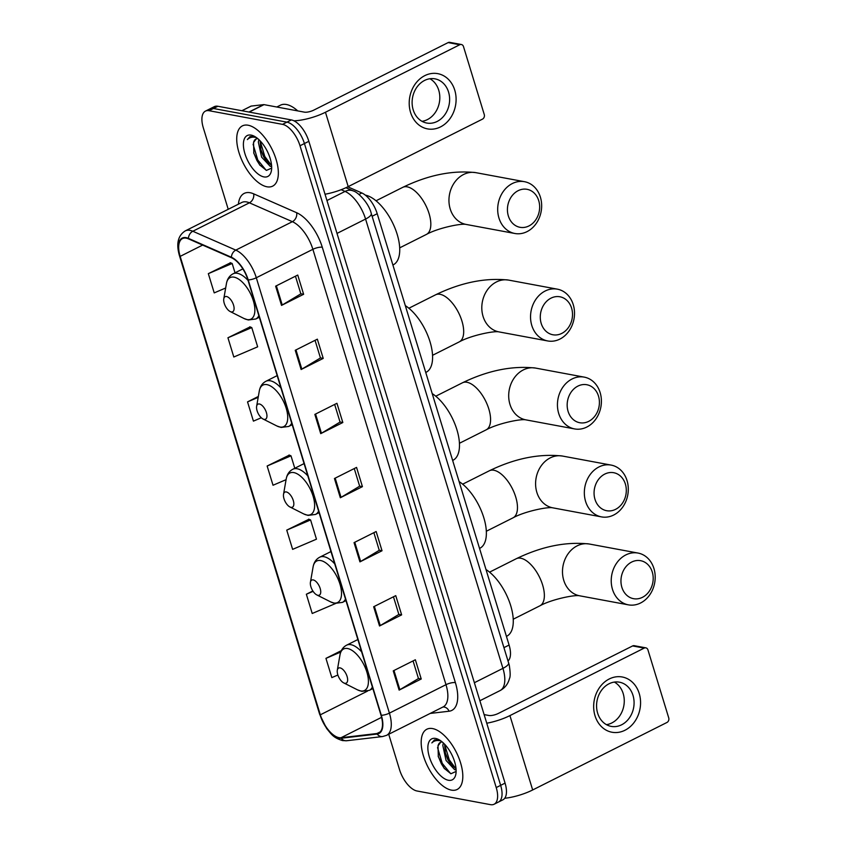 <?xml version="1.0" encoding="UTF-8"?>
<svg xmlns="http://www.w3.org/2000/svg" width="847" height="847" viewBox="0 0 847 847"><rect width="100%" height="100%" fill="white"/><g stroke="black" fill="none" stroke-linecap="round" stroke-linejoin="round"><path stroke-width="1.27" d="M347.81 186.827L361.838 192.978A21.069 9.995 63.3 0 1 377.211 213.709L509.089 645.054A21.069 9.995 63.3 0 1 508.073 660.946M388.72 734.264L399.519 769.605A21.069 9.995 -116.7 0 0 417.01 790.992L490.508 804.65A21.069 9.995 -116.7 0 0 494.087 804.248L502.927 799.801A21.069 9.995 -116.7 0 0 505.066 783.126L308.848 141.311A21.069 9.995 -116.7 0 0 291.357 119.925L217.87 106.267A21.069 9.995 -116.7 0 0 214.28 106.669L209.865 108.892A21.069 9.995 -116.7 0 1 213.444 108.49A21.069 9.995 -116.7 0 0 209.865 108.892L205.44 111.116A21.069 9.995 -116.7 0 0 203.301 127.791L228.224 209.294M498.512 802.024A21.069 9.995 -116.7 0 0 500.651 785.349L304.422 143.535A21.069 9.995 -116.7 0 0 286.942 122.148L213.444 108.49L286.942 122.148A21.069 9.995 -116.7 0 1 304.422 143.535L500.651 785.349A21.069 9.995 -116.7 0 1 498.512 802.024M451.409 790.124A33.721 15.987 -116.7 0 0 457.136 789.478A33.721 15.987 -116.7 0 0 458.672 757.462A33.721 15.987 -116.7 0 0 432.584 728.579A33.721 15.987 -116.7 0 0 426.856 729.225A33.721 15.987 -116.7 0 0 425.321 761.241A33.721 15.987 -116.7 0 0 451.409 790.124A33.721 15.987 -116.7 0 0 457.136 789.478A33.721 15.987 -116.7 0 0 458.672 757.462A33.721 15.987 -116.7 0 0 432.584 728.579A33.721 15.987 -116.7 0 0 426.856 729.225A33.721 15.987 -116.7 0 0 425.321 761.241A33.721 15.987 -116.7 0 0 451.409 790.124M266.943 186.785A33.721 15.987 -116.7 0 0 272.681 186.128A33.721 15.987 -116.7 0 0 274.206 154.112A33.721 15.987 -116.7 0 0 248.129 125.229A33.721 15.987 -116.7 0 0 242.39 125.885A33.721 15.987 -116.7 0 0 240.866 157.902A33.721 15.987 -116.7 0 0 266.943 186.785A33.721 15.987 -116.7 0 0 272.681 186.128A33.721 15.987 -116.7 0 0 274.206 154.112A33.721 15.987 -116.7 0 0 248.129 125.229A33.721 15.987 -116.7 0 0 242.39 125.885A33.721 15.987 -116.7 0 0 240.866 157.902A33.721 15.987 -116.7 0 0 266.943 186.785M338.969 737.642A22.477 10.662 63.3 0 1 320.325 714.815L180.167 256.376A22.477 10.662 63.3 0 1 182.444 238.6A22.477 10.662 63.3 0 1 188.51 238.875L231.496 257.742A22.477 10.662 63.3 0 1 247.896 279.849L381.002 715.217A22.477 10.662 63.3 0 1 378.725 733.004A22.477 10.662 63.3 0 1 376.957 733.523L341.023 737.726A22.477 10.662 63.3 0 1 338.969 737.642M339.128 738.15A23.038 10.926 -116.7 0 0 341.235 738.235L377.169 734.042A23.038 10.926 -116.7 0 0 381.319 715.281L248.213 279.902A23.038 10.926 -116.7 0 0 231.39 257.244L188.415 238.378A23.038 10.926 -116.7 0 0 179.85 256.323L320.007 714.762A23.038 10.926 -116.7 0 0 339.128 738.15M230.511 262.782L208.33 273.655L214.217 292.893L225.673 288.001M250.109 326.9L227.938 337.773L233.814 357.011L257.657 346.825L251.781 327.598L249.823 326.773M308.922 519.253L286.741 530.127L292.628 549.364L316.471 539.179L310.584 519.942L308.626 519.126M289.314 455.135L267.144 466.009L273.02 485.246L286.074 479.677M494.087 804.248A21.069 9.995 -116.7 0 0 496.226 787.572L300.007 145.758A21.069 9.995 -116.7 0 0 282.517 124.361L209.029 110.703A21.069 9.995 -116.7 0 0 205.44 111.116M295.243 350.287L317.35 339.171L323.226 358.408L301.119 369.514L295.243 350.287M275.635 286.17L297.742 275.053L303.628 294.29L281.522 305.396L275.635 286.17M354.046 542.631L376.153 531.524L382.029 550.762L359.933 561.868L354.046 542.631M373.654 606.748L395.761 595.642L401.637 614.88L379.53 625.986L373.654 606.748M393.252 670.866L415.358 659.76L421.234 678.998L399.138 690.104L393.252 670.866M314.84 414.405L336.947 403.288L342.823 422.526L320.727 433.632L314.84 414.405M334.449 478.513L356.555 467.406L362.431 486.644L340.325 497.75L334.449 478.513M312.861 590.973L306.349 594.245L312.225 613.482L335.624 603.488M341.352 650.623L325.947 658.363L331.833 677.6L337.879 675.017M258.346 396.46L247.536 401.891L253.422 421.128L261.3 417.762M362.431 486.644L359.626 486.125M354.258 468.56L359.657 486.199L341.045 497.358A5.622 1.673 163 0 1 340.325 497.75M342.823 422.526L340.028 422.007M334.66 404.443L340.049 422.081L321.447 433.24A5.622 1.673 163 0 1 320.727 433.632M421.234 678.998L418.439 678.468M413.061 660.914L418.46 678.553L399.858 689.712A5.622 1.673 163 0 1 399.138 690.104M401.637 614.88L398.831 614.361M393.463 596.796L398.852 614.435L380.25 625.594A5.622 1.673 163 0 1 379.53 625.986M382.029 550.762L379.234 550.243M373.866 532.678L379.255 550.317L360.653 561.476A5.622 1.673 163 0 1 359.933 561.868M303.628 294.29L300.823 293.771M295.455 276.207L300.844 293.856L282.242 305.005A5.622 1.673 163 0 1 281.522 305.396M323.226 358.408L320.42 357.889M315.052 340.325L320.452 357.963L301.839 369.123A5.622 1.673 163 0 1 301.119 369.514M267.144 466.009L290.987 455.834L294.788 468.253M290.987 455.834L289.028 455.008M286.741 530.127L310.584 519.942M306.349 594.245L313.104 591.354M325.947 658.363L340.738 652.042M247.536 401.891L258.197 397.338M227.938 337.773L251.781 327.598M208.33 273.655L232.173 263.481L235.032 272.829M232.173 263.481L230.215 262.655M456.11 769.838L454.67 769.701L446.062 760.458L442.801 745.381L443.362 742.967M456.025 768.684L450.837 764.343L447.809 759.579L445.395 753.396L444.59 744.185M442.272 741.993A15.871 7.528 -116.7 0 0 440.387 742.385A15.871 7.528 -116.7 0 0 438.015 745.858L440.673 742.268M438.608 739.738L434.426 739.982L431.843 742.925C434.098 740.67 437.01 739.982 440.567 740.86M448.381 780.256A22.901 10.852 -116.7 0 0 455.887 773.967A22.901 10.852 -116.7 0 0 438.555 739.484A22.901 10.852 -116.7 0 0 435.602 738.446A22.901 10.852 -116.7 0 0 429.387 757.006A22.901 10.852 -116.7 0 0 448.381 780.256M438.015 745.858L438.323 756.689L444.124 768.261L450.911 773.745L456.12 771.448M431.843 742.925L434.638 739.886M450.646 773.65L442.24 763.338L437.55 747.605M455.76 768.578L449.249 759.801L444.58 744.291M444.474 768.705L441.361 763.772L438.164 756.106M451.313 764.936L448.381 760.246L445.204 752.655M639.22 693.502A28.099 23.282 -79.5 0 1 624.959 730.262A28.099 23.282 -79.5 0 1 595.007 715.726A28.099 23.282 -79.5 0 1 609.268 678.966A28.099 23.282 -79.5 0 1 639.22 693.502M597.643 713.174A22.477 18.623 100.5 0 0 611.216 726.387A22.477 18.623 100.5 0 0 629.363 717.949A22.477 18.623 100.5 0 0 633.005 695.398A22.477 18.623 100.5 0 0 619.432 682.184A22.477 18.623 100.5 0 0 601.285 690.623A22.477 18.623 100.5 0 0 597.643 713.174M614.371 682.079A22.477 18.623 -79.5 0 1 623.191 693.577A22.477 18.623 -79.5 0 1 606.463 724.661M504.717 798.276A28.099 8.385 -17 0 0 532.668 789.965L666.949 722.47A3.515 2.912 100.5 0 0 668.728 717.875L647.944 649.914A3.515 2.912 100.5 0 0 645.827 647.849A3.515 2.912 100.5 0 0 644.207 648.093L632.603 645.943L498.322 713.439A7.02 2.096 163 0 1 488.92 715.493L484.124 714.603M486.75 723.211A28.099 8.385 -17 0 0 509.926 715.599L644.207 648.093M632.603 645.943A3.515 2.912 -79.5 0 1 634.223 645.689L645.827 647.849M652.275 572.043A19.322 15.998 100.5 0 0 631.693 562.048A19.322 15.998 100.5 0 0 621.878 587.32A19.322 15.998 100.5 0 0 642.471 597.315A19.322 15.998 100.5 0 0 652.275 572.043M612.487 589.374A26.342 21.821 -79.5 0 1 616.754 562.948A26.342 21.821 -79.5 0 1 638.024 553.059A26.342 21.821 -79.5 0 1 653.937 568.538A26.342 21.821 -79.5 0 1 649.66 594.975A26.342 21.821 -79.5 0 1 628.4 604.853A26.342 21.821 -79.5 0 1 612.487 589.374M340.081 667.891A8.428 3.991 -116.7 0 0 337.318 670.199A8.428 3.991 -116.7 0 0 343.702 682.894A8.428 3.991 -116.7 0 0 344.782 683.275A8.428 3.991 -116.7 0 0 347.079 676.446A8.428 3.991 -116.7 0 0 340.081 667.891M506.442 636.383L506.771 636.213A38.634 18.316 -116.7 0 0 510.593 605.298A38.634 18.316 -116.7 0 0 486.009 569.544M625.382 484.071A19.322 15.998 100.5 0 0 604.79 474.076A19.322 15.998 100.5 0 0 594.986 499.349A19.322 15.998 100.5 0 0 615.578 509.343A19.322 15.998 100.5 0 0 625.382 484.071M585.595 501.403A26.342 21.821 -79.5 0 1 589.861 474.976A26.342 21.821 -79.5 0 1 611.132 465.088A26.342 21.821 -79.5 0 1 627.034 480.577A26.342 21.821 -79.5 0 1 622.767 507.004A26.342 21.821 -79.5 0 1 601.508 516.892A26.342 21.821 -79.5 0 1 585.595 501.403M313.189 579.92A8.428 3.991 -116.7 0 0 310.425 582.238A8.428 3.991 -116.7 0 0 316.81 594.922A8.428 3.991 -116.7 0 0 317.89 595.303A8.428 3.991 -116.7 0 0 320.177 588.474A8.428 3.991 -116.7 0 0 313.189 579.92M479.55 548.411L479.878 548.253A38.634 18.316 -116.7 0 0 483.69 517.326A38.634 18.316 -116.7 0 0 459.116 481.583M598.49 396.1A19.322 15.998 100.5 0 0 577.898 386.105A19.322 15.998 100.5 0 0 568.093 411.377A19.322 15.998 100.5 0 0 588.676 421.372A19.322 15.998 100.5 0 0 598.49 396.1M558.702 413.442A26.342 21.821 -79.5 0 1 562.969 387.015A26.342 21.821 -79.5 0 1 584.229 377.127A26.342 21.821 -79.5 0 1 600.142 392.606A26.342 21.821 -79.5 0 1 595.875 419.032A26.342 21.821 -79.5 0 1 574.605 428.921A26.342 21.821 -79.5 0 1 558.702 413.442M286.286 491.948A8.428 3.991 -116.7 0 0 283.533 494.267A8.428 3.991 -116.7 0 0 289.907 506.961A8.428 3.991 -116.7 0 0 290.997 507.342A8.428 3.991 -116.7 0 0 293.284 500.503A8.428 3.991 -116.7 0 0 286.286 491.948M452.647 460.45L452.986 460.281A38.634 18.316 -116.7 0 0 456.798 429.355A38.634 18.316 -116.7 0 0 432.214 393.611M571.587 308.128A19.322 15.998 100.5 0 0 551.005 298.144A19.322 15.998 100.5 0 0 541.201 323.406A19.322 15.998 100.5 0 0 561.783 333.4A19.322 15.998 100.5 0 0 571.587 308.128M531.8 325.47A26.342 21.821 -79.5 0 1 536.077 299.044A26.342 21.821 -79.5 0 1 557.337 289.155A26.342 21.821 -79.5 0 1 573.25 304.634A26.342 21.821 -79.5 0 1 568.983 331.061A26.342 21.821 -79.5 0 1 547.713 340.949A26.342 21.821 -79.5 0 1 531.8 325.47M259.394 403.987A8.428 3.991 -116.7 0 0 256.63 406.295A8.428 3.991 -116.7 0 0 263.015 418.99A8.428 3.991 -116.7 0 0 264.105 419.371A8.428 3.991 -116.7 0 0 266.392 412.542A8.428 3.991 -116.7 0 0 259.394 403.987M425.755 372.479L426.094 372.309A38.634 18.316 -116.7 0 0 429.905 341.383A38.634 18.316 -116.7 0 0 405.321 305.64M538.734 200.675A19.322 15.998 100.5 0 0 518.152 190.681A19.322 15.998 100.5 0 0 508.348 215.953A19.322 15.998 100.5 0 0 528.93 225.948A19.322 15.998 100.5 0 0 538.734 200.675M498.947 218.007A26.342 21.821 -79.5 0 1 503.213 191.581A26.342 21.821 -79.5 0 1 524.484 181.692A26.342 21.821 -79.5 0 1 540.397 197.171A26.342 21.821 -79.5 0 1 536.13 223.608A26.342 21.821 -79.5 0 1 514.86 233.486A26.342 21.821 -79.5 0 1 498.947 218.007M226.541 296.524A8.428 3.991 -116.7 0 0 223.777 298.832A8.428 3.991 -116.7 0 0 230.162 311.527A8.428 3.991 -116.7 0 0 231.242 311.908A8.428 3.991 -116.7 0 0 233.539 305.079A8.428 3.991 -116.7 0 0 226.541 296.524M392.902 265.016L393.241 264.846A38.634 18.316 -116.7 0 0 395.051 228.309A38.634 18.316 -116.7 0 0 365.279 195.096M454.754 90.163A28.099 23.282 -79.5 0 1 440.493 126.923A28.099 23.282 -79.5 0 1 410.551 112.386A28.099 23.282 -79.5 0 1 424.813 75.627A28.099 23.282 -79.5 0 1 454.754 90.163M413.188 109.835A22.477 18.623 100.5 0 0 426.761 123.037A22.477 18.623 100.5 0 0 444.908 114.61A22.477 18.623 100.5 0 0 448.55 92.058A22.477 18.623 100.5 0 0 434.977 78.845A22.477 18.623 100.5 0 0 416.83 87.283A22.477 18.623 100.5 0 0 413.188 109.835M429.916 78.739A22.477 18.623 -79.5 0 1 438.735 90.227A22.477 18.623 -79.5 0 1 421.997 121.322M325.026 194.238A28.099 8.385 -17 0 0 348.202 186.626L482.483 119.131A3.515 2.912 100.5 0 0 484.262 114.536L463.489 46.574A3.515 2.912 100.5 0 0 461.371 44.51A3.515 2.912 100.5 0 0 459.741 44.753L448.137 42.594L313.856 110.089A7.02 2.096 163 0 1 304.465 112.153L264.02 104.636L249.198 112.09M293.973 120.825A28.099 8.385 -17 0 0 325.46 112.249L459.741 44.753M448.137 42.594A3.515 2.912 -79.5 0 1 449.757 42.35L461.371 44.51M250.712 106.341A3.515 1.662 63.3 0 1 250.934 106.161A3.515 1.662 63.3 0 1 251.21 106.076L263.692 104.626A3.515 1.662 63.3 0 1 264.02 104.636M297.742 110.904A35.119 16.654 -116.7 0 0 286.413 104.509A35.119 16.654 -116.7 0 0 280.442 105.187L276.8 107.008M271.643 166.488L270.214 166.351L261.596 157.108L258.335 142.031L258.907 139.617M271.569 165.345L266.371 161.004L263.353 156.229L260.94 150.057L260.135 140.846M257.806 138.654A15.871 7.528 -116.7 0 0 255.932 139.046A15.871 7.528 -116.7 0 0 253.549 142.508L256.207 138.919M254.153 136.399L249.96 136.642L247.377 139.586C249.643 137.33 252.554 136.642 256.112 137.51M263.925 176.907A22.901 10.852 -116.7 0 0 271.421 170.628A22.901 10.852 -116.7 0 0 254.089 136.145A22.901 10.852 -116.7 0 0 251.146 135.107A22.901 10.852 -116.7 0 0 244.921 153.667A22.901 10.852 -116.7 0 0 263.925 176.907M253.549 142.508L253.856 153.349L259.669 164.921L266.456 170.395L271.665 168.108M247.377 139.586L250.172 136.536M266.18 170.311L257.774 159.988L253.084 144.265M271.305 165.239L264.793 156.462L260.114 140.941M260.008 165.356L256.895 160.432L253.698 152.756M266.858 161.597L263.915 156.907L260.738 149.316M503.997 647.616L509.089 645.054M372.119 216.271L377.211 213.709M358.916 194.45L361.838 192.978M505.066 783.126L496.226 787.572M217.87 106.267L209.029 110.703M291.357 119.925L282.517 124.361M308.848 141.311L300.007 145.758M508.634 662.809A14.05 4.193 163 0 1 502.938 668.357L365.576 219.055A28.099 13.319 -116.7 0 0 345.068 191.422A14.05 10.736 -66.3 0 1 353.231 190.935C357.498 191.793 368.784 202.761 371.272 213.508L509.248 665.043C510.381 672.285 510.466 676.774 509.471 678.521C508.073 683.942 504.95 687.965 500.09 690.58A28.099 13.319 -116.7 0 0 502.938 668.357L474.373 682.714M341.161 189.707L345.068 191.422L326.953 200.527M371.272 213.508A14.05 4.193 163 0 1 365.576 219.055L337.011 233.412M320.325 714.815L367.577 691.067M238.409 204.18A35.119 16.654 63.3 0 1 250.161 192.735A35.119 16.654 63.3 0 1 253.666 193.847L296.641 212.713A35.119 16.654 63.3 0 1 322.284 247.25L455.39 682.629A35.119 16.654 63.3 0 1 449.058 711.226L430.16 713.439M188.415 238.378A7.02 5.368 -66.3 0 1 192.809 231.252L249.399 202.814A28.099 13.319 -116.7 0 0 246.593 201.925A28.099 13.319 -116.7 0 0 241.819 202.465L185.228 230.913A28.099 13.319 63.3 0 1 192.809 231.252L235.794 250.119A28.099 13.319 63.3 0 1 256.302 277.752L389.408 713.132A7.02 2.096 163 0 1 381.319 715.281M179.85 256.323A7.02 2.096 163 0 1 179.522 255.91L319.679 714.349L326.656 728.526C331.41 734.105 332.935 737.663 342.601 740.596L346.624 740.744A7.02 6.098 -96.7 0 1 341.235 738.235M248.213 279.902A7.02 2.096 -17 0 0 256.302 277.752L312.882 249.314A28.099 13.319 -116.7 0 0 292.374 221.681L249.399 202.814A7.02 5.368 113.7 0 0 253.666 193.847M231.39 257.244A7.02 5.368 -66.3 0 1 235.794 250.119L292.374 221.681A7.02 5.368 113.7 0 0 296.641 212.713M346.624 740.744L382.558 736.551A7.02 6.098 -96.7 0 1 377.169 734.042M455.39 682.629A7.02 2.096 163 0 0 445.988 684.683L389.408 713.132A28.099 13.319 63.3 0 1 386.55 735.355L443.14 706.917A28.099 13.319 -116.7 0 0 445.988 684.683L312.882 249.314A7.02 2.096 163 0 1 322.284 247.25M449.058 711.226A7.02 6.098 83.3 0 0 442.96 707.001M180.167 256.376L202.645 245.079M341.023 737.726L381.595 717.335M376.957 733.523L380.197 731.893M335.179 478.153L341.045 497.358M354.777 542.271L360.653 561.476M374.385 606.388L380.25 625.594M393.982 670.506L399.858 689.712M315.571 414.035L321.447 433.24M295.974 349.917L301.839 369.123M276.366 285.799L282.242 305.005M509.926 715.599L532.668 789.965M563.753 580.322A26.342 21.821 100.5 0 0 579.655 595.801C574.986 594.552 551.535 599.327 539.941 605.796A26.342 12.493 63.3 0 0 542.609 584.949A26.342 12.493 63.3 0 0 520.757 558.215A26.342 12.493 63.3 0 0 516.278 558.724C541.805 546.357 566.135 541.455 589.279 544.007A26.342 21.821 100.5 0 0 568.019 553.896A26.342 21.821 100.5 0 0 563.753 580.322M343.702 682.894L357.572 689.882A23.229 11.011 -116.7 0 0 360.557 690.93A23.229 11.011 -116.7 0 0 366.867 672.105A23.229 11.011 -116.7 0 0 347.598 648.527A23.229 11.011 -116.7 0 0 339.986 654.9L337.318 670.199M361.637 651.872A25.283 11.985 -116.7 0 0 350.923 644.683A25.283 11.985 -116.7 0 0 346.624 645.17C343.035 647.076 340.822 650.327 339.986 654.9M372.86 688.59L369.345 690.358A25.283 11.985 -116.7 0 0 372.384 687.023M536.85 492.351A26.342 21.821 100.5 0 0 552.763 507.829C548.094 506.58 524.642 511.355 513.038 517.824A26.342 12.493 63.3 0 0 515.717 496.977A26.342 12.493 63.3 0 0 493.865 470.244A26.342 12.493 63.3 0 0 489.386 470.752C514.902 458.396 539.243 453.484 562.387 456.035A26.342 21.821 100.5 0 0 541.127 465.924A26.342 21.821 100.5 0 0 536.85 492.351M316.81 594.922L330.679 601.91A23.229 11.011 -116.7 0 0 333.665 602.969A23.229 11.011 -116.7 0 0 339.975 584.134A23.229 11.011 -116.7 0 0 320.695 560.555A23.229 11.011 -116.7 0 0 313.094 566.939L310.425 582.238M334.745 563.901A25.283 11.985 -116.7 0 0 324.03 556.712A25.283 11.985 -116.7 0 0 319.732 557.199C316.143 559.115 313.919 562.355 313.094 566.939M345.968 600.618L342.442 602.386A25.283 11.985 -116.7 0 0 345.491 599.051M509.958 404.379A26.342 21.821 100.5 0 0 525.871 419.858C521.201 418.619 497.75 423.384 486.146 429.853A26.342 12.493 63.3 0 0 488.825 409.016A26.342 12.493 63.3 0 0 466.962 382.272A26.342 12.493 63.3 0 0 462.483 382.78C488.01 370.425 512.35 365.512 535.495 368.064A26.342 21.821 100.5 0 0 514.224 377.953A26.342 21.821 100.5 0 0 509.958 404.379M289.907 506.961L303.777 513.949A23.229 11.011 -116.7 0 0 306.773 514.997A23.229 11.011 -116.7 0 0 313.083 496.173A23.229 11.011 -116.7 0 0 293.803 472.584A23.229 11.011 -116.7 0 0 286.201 478.968L283.533 494.267M307.853 475.929A25.283 11.985 -116.7 0 0 297.138 468.751A25.283 11.985 -116.7 0 0 292.84 469.238C289.24 471.144 287.027 474.384 286.201 478.968M319.075 512.647L315.55 514.425A25.283 11.985 -116.7 0 0 318.599 511.08M483.065 316.407A26.342 21.821 100.5 0 0 498.978 331.897C494.299 330.648 470.847 335.412 459.254 341.881A26.342 12.493 63.3 0 0 461.933 321.045A26.342 12.493 63.3 0 0 440.069 294.301A26.342 12.493 63.3 0 0 435.591 294.809C461.117 282.453 485.447 277.551 508.602 280.092A26.342 21.821 100.5 0 0 487.332 289.981A26.342 21.821 100.5 0 0 483.065 316.407M263.015 418.99L276.884 425.977A23.229 11.011 -116.7 0 0 279.87 427.026A23.229 11.011 -116.7 0 0 286.18 408.201A23.229 11.011 -116.7 0 0 266.911 384.623A23.229 11.011 -116.7 0 0 259.298 390.996L256.63 406.295M280.95 387.968A25.283 11.985 -116.7 0 0 270.246 380.779A25.283 11.985 -116.7 0 0 265.947 381.266C262.348 383.172 260.135 386.423 259.298 390.996M292.183 424.686L288.658 426.454A25.283 11.985 -116.7 0 0 291.696 423.108M450.212 208.955A26.342 21.821 100.5 0 0 466.125 224.434C461.446 223.185 437.994 227.959 426.401 234.428A26.342 12.493 63.3 0 0 429.069 213.582A26.342 12.493 63.3 0 0 407.216 186.848A26.342 12.493 63.3 0 0 402.738 187.356C428.264 174.99 452.594 170.088 475.749 172.64A26.342 21.821 100.5 0 0 454.479 182.529A26.342 21.821 100.5 0 0 450.212 208.955M230.162 311.527L244.031 318.514A23.229 11.011 -116.7 0 0 247.017 319.563A23.229 11.011 -116.7 0 0 253.327 300.738A23.229 11.011 -116.7 0 0 234.058 277.16A23.229 11.011 -116.7 0 0 226.445 283.533L223.777 298.832M248.097 280.505A25.283 11.985 -116.7 0 0 237.393 273.316A25.283 11.985 -116.7 0 0 233.084 273.803C229.495 275.709 227.282 278.959 226.445 283.533M259.33 317.223L255.805 318.991A25.283 11.985 -116.7 0 0 258.843 315.645M325.46 112.249L348.202 186.626M248.944 112.037L263.692 104.626M251.21 106.076L241.946 110.735M500.09 690.58L479.878 700.744M345.915 187.727L353.231 190.935M382.558 736.551L386.55 735.355M185.228 230.913C177.891 235.604 175.996 243.936 179.522 255.91M589.279 544.007L638.024 553.059M489.566 572.149L516.278 558.724M369.345 690.358L361.796 691.343L357.572 689.882M357.868 639.527L346.624 645.17M579.655 595.801L628.4 604.853M513.229 619.221L539.941 605.796M562.387 456.035L611.132 465.088M462.674 484.177L489.386 470.752M342.442 602.386L334.904 603.371L330.679 601.91M330.965 551.556L319.732 557.199M552.763 507.829L601.508 516.892M486.326 531.249L513.038 517.824M535.495 368.064L584.229 377.127M435.771 396.205L462.483 382.78M315.55 514.425L308.012 515.41L303.777 513.949M304.073 463.584L292.84 469.238M525.871 419.858L574.605 428.921M459.434 443.277L486.146 429.853M508.602 280.092L557.337 289.155M408.879 308.234L435.591 294.809M288.658 426.454L281.109 427.439L276.884 425.977M277.181 375.613L265.947 381.266M498.978 331.897L547.713 340.949M432.542 355.306L459.254 341.881M475.749 172.64L524.484 181.692M376.026 200.781L402.738 187.356M255.805 318.991L248.256 319.975L244.031 318.514M242.867 268.891L233.084 273.803M466.125 224.434L514.86 233.486M399.689 247.853L426.401 234.428M250.934 106.161L241.861 110.724"/></g></svg>
